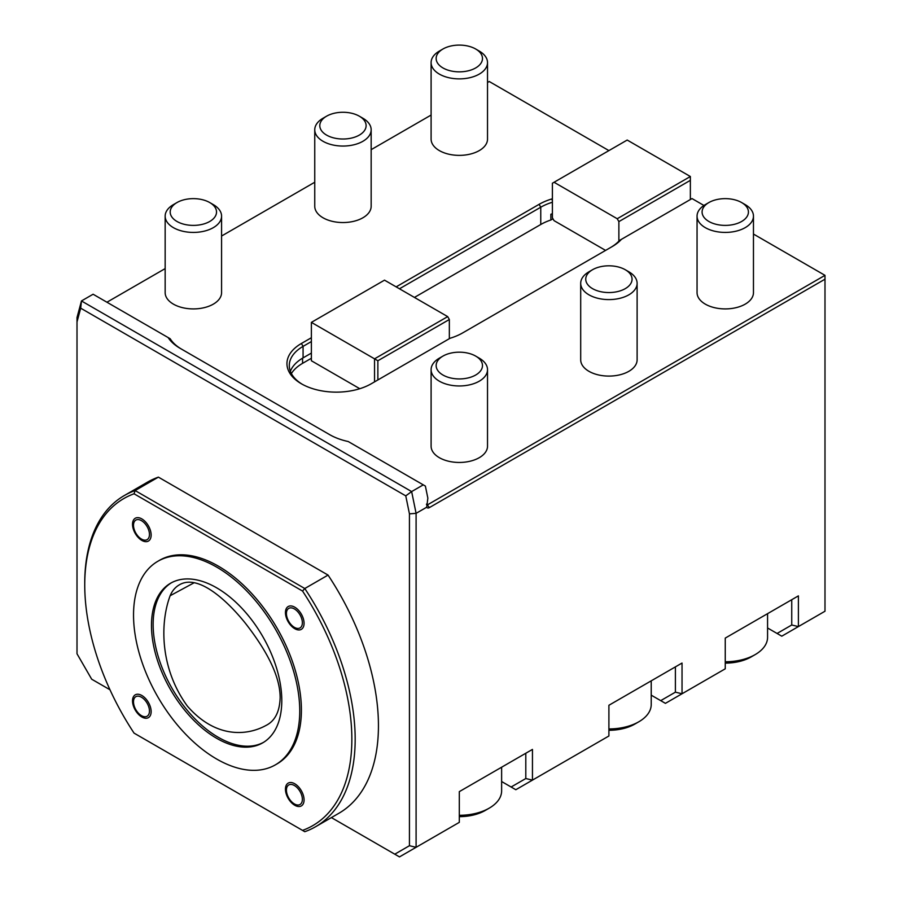 <?xml version="1.0" encoding="UTF-8"?>
<svg xmlns="http://www.w3.org/2000/svg" width="902" height="902" viewBox="0 0 902 902"><rect width="100%" height="100%" fill="white"/><g stroke="black" fill="none" stroke-linecap="round" stroke-linejoin="round"><path stroke-width="1.35" d="M170.14 595.726C172.271 590.641 175.473 586.954 179.724 584.631C198.113 574.112 226.413 599.593 245.502 623.383C261.952 644.535 280.15 672.621 280.15 697.731C279.676 711.791 274.918 721.059 265.887 725.512C246.336 736.246 215.059 737.994 187.368 706.097C159.586 667.931 160.094 622.549 170.14 595.726L194.189 582.726M475.692 67.932A23.159 13.372 -0 0 0 475.692 49.012A23.159 13.372 -0 0 0 442.938 49.012A23.159 13.372 -0 0 0 442.938 67.932A23.159 13.372 -0 0 0 475.692 67.932M442.938 49.012L439.364 51.076A28.21 16.281 -0 0 0 431.1 62.588A28.21 16.281 -0 0 0 448.519 77.64A28.21 16.281 -0 0 0 479.255 74.111A28.21 16.281 -0 0 0 487.52 62.588A28.21 16.281 -0 0 0 479.255 51.076L475.692 49.012M431.1 62.588L431.1 139.088A28.21 16.281 -0 0 0 459.31 155.37A28.21 16.281 -0 0 0 487.52 139.088L487.52 62.588M592.524 269.732L588.961 271.795A28.21 16.281 -0 0 0 580.696 283.307A28.21 16.281 -0 0 0 598.116 298.359A28.21 16.281 -0 0 0 628.852 294.83A28.21 16.281 -0 0 0 637.116 283.307A28.21 16.281 -0 0 0 628.852 271.795L625.278 269.732A23.159 13.372 -0 0 0 592.524 269.732A23.159 13.372 -0 0 0 592.524 288.64A23.159 13.372 -0 0 0 625.278 288.64A23.159 13.372 -0 0 0 625.278 269.732M580.696 283.307L580.696 359.797A28.21 16.281 -0 0 0 608.906 376.089A28.21 16.281 -0 0 0 637.116 359.797L637.116 283.307M359.334 135.097A23.159 13.372 -0 0 0 359.334 116.189A23.159 13.372 -0 0 0 326.58 116.189A23.159 13.372 -0 0 0 326.58 135.097A23.159 13.372 -0 0 0 359.334 135.097M326.58 116.189L323.017 118.252A28.21 16.281 -0 0 0 314.753 129.764A28.21 16.281 -0 0 0 332.161 144.816A28.21 16.281 -0 0 0 362.908 141.287A28.21 16.281 -0 0 0 371.162 129.764A28.21 16.281 -0 0 0 362.908 118.252L359.334 116.189M314.753 129.764L314.753 206.254A28.21 16.281 -0 0 0 342.963 222.546A28.21 16.281 -0 0 0 371.162 206.254L371.162 129.764M294.402 803.941A11.286 6.517 60 0 1 286.419 790.118A11.286 6.517 60 0 1 294.402 785.518A11.286 6.517 60 0 1 302.373 799.341A11.286 6.517 60 0 1 294.402 803.941M304.064 799.894A13.158 7.599 -120 0 0 290.106 782.53A13.158 7.599 -120 0 0 290.106 801.145A13.158 7.599 -120 0 0 304.064 799.894M294.402 627.364A11.286 6.517 60 0 1 286.419 613.552A11.286 6.517 60 0 1 294.402 608.94A11.286 6.517 60 0 1 302.373 622.763A11.286 6.517 60 0 1 294.402 627.364M304.064 623.316A13.158 7.599 -120 0 0 290.106 605.952A13.158 7.599 -120 0 0 290.106 624.567A13.158 7.599 -120 0 0 304.064 623.316M141.479 539.08A11.286 6.517 60 0 1 133.496 525.257A11.286 6.517 60 0 1 141.479 520.657A11.286 6.517 60 0 1 149.461 534.469A11.286 6.517 60 0 1 141.479 539.08M151.141 535.033A13.158 7.599 -120 0 0 137.183 517.669A13.158 7.599 -120 0 0 137.183 536.284A13.158 7.599 -120 0 0 151.141 535.033M141.479 715.658A11.286 6.517 60 0 1 133.496 701.835A11.286 6.517 60 0 1 141.479 697.235A11.286 6.517 60 0 1 149.461 711.047A11.286 6.517 60 0 1 141.479 715.658M151.141 711.61A13.158 7.599 -120 0 0 137.183 694.247A13.158 7.599 -120 0 0 137.183 712.862A13.158 7.599 -120 0 0 151.141 711.61M275.403 764.84L277.061 763.881A117.531 67.853 -120 0 0 301.403 710.077A117.531 67.853 -120 0 0 250.102 591.791A117.531 67.853 -120 0 0 159.53 560.3L157.873 561.269A117.531 67.853 -120 0 0 157.873 696.975A117.531 67.853 -120 0 0 275.403 764.84A117.531 67.853 -120 0 0 299.746 711.035A117.531 67.853 -120 0 0 248.445 592.749A117.531 67.853 -120 0 0 157.873 561.269M302.542 591.058L134.06 493.789A188.879 109.052 -120 0 0 84.743 584.981A188.879 109.052 -120 0 0 134.06 733.123L302.542 830.392A188.879 109.052 -120 0 0 302.542 591.058L304.786 588.521A191.224 110.405 60 0 1 315.576 826.739A191.224 110.405 60 0 1 304.786 831.7L302.542 830.392M725.253 663.117A36.666 21.174 -0 0 0 751.186 656.915L755.177 654.604A42.315 24.433 -0 0 0 767.568 637.331L767.568 613.676M725.253 661.764A42.315 24.433 -0 0 0 755.177 654.604L751.186 656.915M725.253 638.097L798.394 595.872L798.394 626.586L824.992 611.229L824.992 279.192L429.397 507.589A4.228 2.447 -60 0 1 426.714 507.217L416.093 513.339L416.093 847.305L459.31 822.353L459.31 791.64L532.451 749.415L532.451 780.129L608.906 735.987L608.906 705.274L682.036 663.049L682.036 693.762L725.253 668.81L725.253 638.097M605.58 250.406L554.053 220.652L552.396 217.777L552.396 183.23L554.053 182.272L617.216 218.735L690.357 176.51L690.357 180.344L618.873 221.61L618.873 241.138M618.873 221.61L617.216 218.735M690.357 199.545L690.357 180.344M554.053 182.272L627.194 140.047L690.357 176.51M552.971 218.78L550.863 219.998A49.362 28.503 -0 0 0 540.76 224.497L414.435 297.423M311.382 358.263L302.565 363.348A47.716 27.545 -0 0 0 291.38 373.552M359.785 388.706L311.382 360.755L311.382 322.375L384.511 280.15L447.674 316.613L449.343 319.5L377.87 360.755L374.544 358.838L447.674 316.613M552.396 213.751A49.362 28.503 180 0 0 550.863 214.248L550.863 219.998M552.396 202.24A49.362 28.503 -0 0 0 540.76 207.212L399.473 288.787M610.609 247.498A49.362 28.503 -0 0 0 619.55 240.417L621.467 239.312A51.718 29.856 180 0 1 612.232 246.562L462.636 332.928A51.718 29.856 180 0 1 450.075 338.261L371.218 383.79A49.362 28.503 180 0 1 301.403 383.79A49.362 28.503 180 0 1 301.403 343.482L311.382 337.731M396.147 286.87L539.092 204.337A51.718 29.856 180 0 1 551.652 199.004L552.396 198.575M552.396 200.582L551.652 199.004M290.365 371.32A47.017 27.139 180 0 1 303.072 357.88L311.382 353.088M703.943 205.464L692.014 198.575L621.467 239.312M426.488 504.443A1.883 1.082 120 0 0 426.793 504.804A1.883 1.082 120 0 0 427.728 504.703L824.992 275.347L753.463 234.058M824.992 275.347L824.992 279.192M608.906 150.6L489.234 81.507L487.52 82.488M311.382 341.565L303.072 346.368A47.017 27.139 -0 0 0 289.294 365.558A47.017 27.139 -0 0 0 302.26 384.275M791.742 624.996L798.394 626.586L781.775 636.181L777.073 633.463L791.742 624.996L791.742 599.717M431.1 115.061L371.162 149.664M314.753 182.238L221.576 236.031M165.156 268.604L106.932 302.226M426.714 507.217L427.852 498.13L425.383 486.077L348.217 441.529A51.718 29.856 180 0 1 329.658 434.651L180.062 348.285A51.718 29.856 180 0 1 168.155 337.573L170.185 338.746A49.362 28.503 -0 0 0 181.685 349.221M423.275 484.859L411.639 491.579L416.093 513.339L409.44 513.847L405.765 495.863L80.695 308.18L77.008 321.924L77.008 317.572L81.462 300.952L411.639 491.579L405.765 495.863M331.406 817.595L399.473 856.9L416.093 847.305L409.44 845.715L409.44 513.847M501.625 781.527L515.82 789.724L532.451 780.129L525.798 778.539L525.798 753.26M651.221 695.16L665.417 703.357L682.036 693.762L675.395 692.172L675.395 666.894M77.008 321.924L77.008 653.781L91.688 679.206L109.976 689.759M767.568 627.984L777.073 633.463M168.155 337.573L93.098 294.232L81.462 300.952L80.695 308.18M158.402 477.135A191.224 110.405 -120 0 0 147.612 482.085L124.352 495.525A191.224 110.405 60 0 1 135.131 490.564L158.402 477.135L328.057 575.081L304.786 588.521L135.131 490.564L134.06 493.789M315.576 826.739L338.836 813.3A191.224 110.405 -120 0 0 328.057 575.081M394.772 854.183L409.44 845.715M511.118 787.006L525.798 778.539M660.715 700.64L675.395 692.172M84.743 584.981L84.743 583.064A191.224 110.405 60 0 1 124.352 495.525M135.131 733.743L134.06 733.123M151.48 625.436A92.151 53.195 60 0 1 170.557 583.244A92.151 53.195 60 0 1 262.707 636.451A92.151 53.195 60 0 1 262.707 742.853A92.151 53.195 60 0 1 191.698 718.161A92.151 53.195 60 0 1 151.48 625.436M374.544 381.873L374.544 358.838L311.382 322.375M377.87 360.755L377.87 379.956M449.343 319.5L449.343 338.69M608.906 728.94A42.315 24.433 -0 0 0 638.819 721.78A42.315 24.433 -0 0 0 638.83 721.78A42.315 24.433 -0 0 0 651.221 704.507L651.221 680.852M634.839 724.081L638.819 721.78L634.839 724.081A36.666 21.174 -0 0 1 608.906 730.282M459.31 815.307A42.315 24.433 -0 0 0 489.234 808.147L489.234 808.147A42.315 24.433 -0 0 0 501.625 790.874L501.625 767.219M485.242 810.458L489.234 808.147L485.242 810.458A36.666 21.174 -0 0 1 459.31 816.66M741.636 221.475A23.159 13.372 -0 0 0 741.636 202.555A23.159 13.372 -0 0 0 708.882 202.555A23.159 13.372 -0 0 0 708.882 221.475A23.159 13.372 -0 0 0 741.636 221.475M708.882 202.555L705.308 204.619A28.21 16.281 -0 0 0 697.054 216.13A28.21 16.281 -0 0 0 714.463 231.183A28.21 16.281 -0 0 0 745.199 227.654A28.21 16.281 -0 0 0 753.463 216.13A28.21 16.281 -0 0 0 745.199 204.619L741.636 202.555M697.054 216.13L697.054 292.62A28.21 16.281 -0 0 0 725.253 308.912A28.21 16.281 -0 0 0 753.463 292.62L753.463 216.13M442.938 356.098L439.364 358.162A28.21 16.281 -0 0 0 431.1 369.673A28.21 16.281 -0 0 0 448.519 384.726A28.21 16.281 -0 0 0 479.255 381.196A28.21 16.281 -0 0 0 487.52 369.673A28.21 16.281 -0 0 0 479.255 358.162L475.692 356.098A23.159 13.372 -0 0 0 442.938 356.098A23.159 13.372 -0 0 0 442.938 375.018A23.159 13.372 -0 0 0 475.692 375.018A23.159 13.372 -0 0 0 475.692 356.098M431.1 369.673L431.1 446.163A28.21 16.281 -0 0 0 459.31 462.455A28.21 16.281 -0 0 0 487.52 446.163L487.52 369.673M176.984 202.555L173.421 204.619A28.21 16.281 -0 0 0 165.156 216.13A28.21 16.281 -0 0 0 182.565 231.183A28.21 16.281 -0 0 0 213.312 227.654A28.21 16.281 -0 0 0 221.576 216.13A28.21 16.281 -0 0 0 213.312 204.619L209.738 202.555A23.159 13.372 -0 0 0 176.984 202.555A23.159 13.372 -0 0 0 176.984 221.475A23.159 13.372 -0 0 0 209.738 221.475A23.159 13.372 -0 0 0 209.738 202.555M165.156 216.13L165.156 292.62A28.21 16.281 -0 0 0 193.366 308.912A28.21 16.281 -0 0 0 221.576 292.62L221.576 216.13M263.531 742.357A92.151 53.195 60 0 1 192.825 716.628A92.151 53.195 60 0 1 153.137 624.477A92.151 53.195 60 0 1 171.403 582.782M540.76 224.497L540.76 207.212L539.092 204.337M302.565 358.173L302.565 363.348M303.072 357.88L303.072 346.368L301.403 343.482M426.578 504.038L429.397 507.589"/></g></svg>
